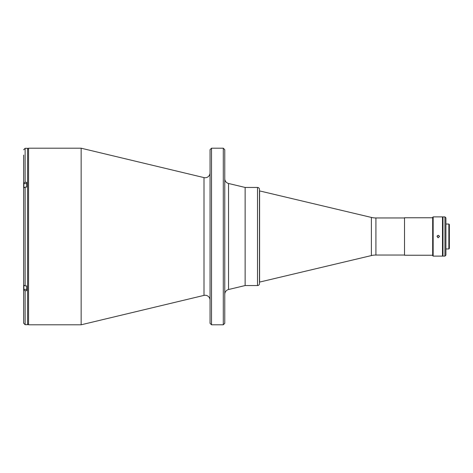 <?xml version="1.0" encoding="UTF-8"?>
<svg xmlns="http://www.w3.org/2000/svg" width="473" height="473" viewBox="0 0 473 473"><rect width="100%" height="100%" fill="white"/><g stroke="black" fill="none" stroke-linecap="round" stroke-linejoin="round"><path stroke-width="0.71" d="M210.053 172.834A4.907 4.907 0 0 1 204.005 177.606L204.005 295.394L81.149 324.791L81.149 148.209L204.005 177.606M210.053 300.166A4.907 4.907 0 0 0 204.005 295.394M210.053 149.681L211.526 148.209L223.297 148.209L223.297 324.791L211.526 324.791L210.053 323.319L210.053 149.681M223.297 148.209L224.77 149.681L224.77 323.319L223.297 324.791M404.516 255.042L375.911 255.042A19.618 19.618 0 0 0 371.376 255.574L259.476 282.115L259.476 283.587L259.476 189.413A1.963 1.963 0 0 0 257.513 187.45L245.132 187.45L245.132 285.55L228.53 289.523A4.907 4.907 0 0 0 224.77 294.295M228.53 289.523L228.53 183.477A4.907 4.907 0 0 1 224.77 178.705M211.526 148.209L211.526 324.791M371.376 255.574L371.376 217.426L259.476 190.885L259.476 189.413M371.376 217.426A19.618 19.618 0 0 0 375.911 217.958L404.516 217.958M259.594 282.115L259.594 190.885M23.65 155.073L23.65 188.715L23.65 187.935L25.122 187.072L26.689 187.072L26.689 182.312L25.122 182.312L25.122 148.309L27.576 148.309L27.576 324.691L25.122 324.691L23.65 323.225L23.65 289.825L25.122 290.688L26.689 290.688L26.689 285.929L25.122 285.929L23.65 285.065L23.65 236.5M23.65 284.285L23.65 319.837M23.65 189.277L23.65 188.715M23.845 289.05L23.65 289.825M23.65 187.935L23.65 285.065M25.122 182.312L23.65 183.175M23.845 185.623L23.845 184.919M23.751 185.623L23.751 184.919M26.689 183.636L23.845 183.636L23.845 187.503M23.751 285.958L23.751 289.269L23.845 285.958M26.689 289.364L23.845 289.364L23.845 285.497M432.671 255.237L404.516 255.237L404.516 217.763L432.671 217.763M437.797 237.635L438.264 237.724L437.04 236.5L438.264 235.276L437.129 236.033M442.486 256.118L442.486 216.882L433.162 216.882L433.162 256.118L442.486 256.118M438.264 235.276L439.488 236.5L438.264 237.724M433.162 256.118L432.671 255.627L432.671 217.373L433.162 216.882M439.488 236.5L439.399 236.027M448.859 224.042L448.859 248.958L449.35 248.467L449.35 224.533L448.859 224.042L445.915 224.042M444.933 256.118L444.933 216.882L442.976 216.882L442.976 256.118L444.933 256.118L445.915 255.142L445.915 217.858L444.933 216.882M259.476 283.587A1.963 1.963 0 0 1 257.513 285.55L245.132 285.55L245.132 187.45L228.53 183.477M81.149 148.209L28.557 148.209L28.557 324.791L27.576 323.81M375.911 255.042L375.911 217.958M25.122 187.072L25.122 285.929M25.122 290.688L25.122 324.691M257.513 285.55L257.513 187.45M28.557 148.209L27.576 149.19M28.557 324.791L81.149 324.791M25.122 148.309L23.65 149.775M442.976 225.461L442.486 225.461M448.859 248.958L445.915 248.958M442.976 247.539L442.486 247.539"/></g></svg>
